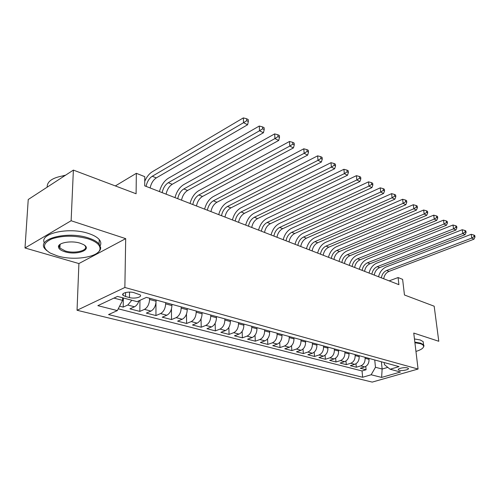 <?xml version="1.0" encoding="UTF-8"?>
<svg xmlns="http://www.w3.org/2000/svg" width="500" height="500" viewBox="0 0 500 500"><rect width="100%" height="100%" fill="white"/><g stroke="black" fill="none" stroke-linecap="round" stroke-linejoin="round"><path stroke-width="0.75" d="M58.556 246.175L59.031 246.425M407.45 367.919C404.531 366.994 396.95 368.631 398.406 369.862L399.269 370.281C402.2 371.181 409.719 369.569 408.288 368.331L407.45 367.919M77.044 310.262L372.231 382.1L418.062 369.038L124.862 287.481L77.044 310.262L78.906 263.556L125.7 238.637L71.125 220.744L25 247.981L78.906 263.556M25 247.981L28.238 199.506L73.381 170.1L136.094 193.756L136.344 173.312L115.344 185.931M418.062 369.038L413.75 333.069L438.781 341.275L434.175 306.206L404.462 294.994L402.619 279.356L398.088 277.55L389.137 280.869M71.125 220.744L73.381 170.1M119.594 306.188L123.188 307.113L123.35 297.975M139.025 300.744C137.988 303.775 136.481 305.788 134.512 306.781L129.913 308.85L139.838 311.406L139.95 300.331M156.075 300.019L156.075 301.25C155.75 305.994 154.044 309.269 150.95 311.075L146.344 313.087L155.944 315.562L155.969 302.794M171.912 304.356L171.919 305.575C171.625 310.244 169.938 313.463 166.85 315.231L162.237 317.181L171.519 319.575L171.462 308.9M187.231 308.556L187.244 309.756C186.988 314.356 185.312 317.519 182.225 319.244L177.613 321.15L186.6 323.469L186.481 314.075M202.056 312.625L202.081 313.806C201.856 318.344 200.2 321.45 197.113 323.137L192.5 324.988L201.206 327.231L201.044 318.812M216.419 316.562L216.45 317.725C216.25 322.194 214.613 325.256 211.531 326.9L206.919 328.706L215.356 330.881L215.156 323.244M230.331 320.375L230.375 321.525C230.2 325.931 228.581 328.938 225.506 330.55L220.894 332.312L229.075 334.419L228.85 327.438M243.825 324.075L243.869 325.206C243.725 329.556 242.119 332.512 239.05 334.087L234.45 335.806L242.387 337.85L242.138 331.425M256.913 327.663L256.962 328.781C256.837 333.069 255.25 335.981 252.194 337.519L247.594 339.194L255.3 341.181L255.031 335.231M269.606 331.144L269.662 332.25C269.562 336.475 267.994 339.344 264.944 340.85L260.356 342.488L267.831 344.412L267.556 338.888M281.931 334.519L281.994 335.613C281.919 339.781 280.363 342.606 277.319 344.081L272.744 345.681L280.006 347.556L279.719 342.394M293.906 337.8L293.975 338.881C293.913 342.994 292.375 345.775 289.344 347.225L284.781 348.787L291.837 350.606L291.537 345.769M305.538 340.994L305.613 342.056C305.569 346.119 304.044 348.856 301.025 350.275L296.475 351.8L303.337 353.569L303.031 349.025M316.844 344.094L316.919 345.144C316.9 349.15 315.387 351.85 312.381 353.244L307.844 354.731L314.519 356.456L314.206 352.169M327.837 347.106L327.919 348.144C327.919 352.1 326.419 354.762 323.425 356.125L318.9 357.587L325.394 359.256L325.081 355.206M338.531 350.037L338.619 351.062C338.631 354.969 337.144 357.594 334.162 358.931L329.663 360.356L335.975 361.987L335.662 358.144M348.944 352.887L349.031 353.9C349.056 357.762 347.587 360.35 344.619 361.662L340.131 363.056L346.281 364.644L345.962 360.994M359.075 355.669L359.169 356.669C359.206 360.481 357.75 363.031 354.794 364.319L350.325 365.688L356.312 367.231L356 363.756M136.344 173.312L144.781 176.675L144.706 185.85L398.906 284.669L398.088 277.55M125.525 296.512L129.462 297.575C134.5 299.069 142.562 297.056 140.156 294.875L133.875 292.625C128.794 291.081 120.631 293.137 123.088 295.319L125.525 296.512L125.594 292.538M384.2 362.556L384.412 364.613L390.1 369.237L399.05 366.625L146.45 297.381L137.056 301.637L117.506 296.419L97.844 305.656L117.338 310.587L108.55 314.575L362.638 377.256L371.15 374.769L375.469 367.269L382.137 369.038L387.806 367.369M390.1 369.237L400.475 372.013L381.619 377.419L371.15 374.769M365.025 357.3L365.119 358.294C365.169 362.081 363.725 364.606 360.775 365.881L356.312 367.231M368.938 358.375L369.038 359.363L365.119 358.294M355.05 354.569L355.144 355.569C355.181 359.406 353.719 361.969 350.756 363.269L346.281 364.644M344.812 351.756L344.9 352.775C344.919 356.656 343.444 359.256 340.469 360.581L335.975 361.987M334.288 348.875L334.375 349.906C334.381 353.831 332.887 356.469 329.906 357.819L325.394 359.256M323.475 345.906L323.556 346.95C323.544 350.931 322.044 353.606 319.044 354.981L314.519 356.456M312.356 342.863L312.438 343.919C312.406 347.95 310.887 350.662 307.875 352.062L303.337 353.569M300.925 339.725L300.994 340.794C300.95 344.881 299.413 347.638 296.394 349.069L291.837 350.606M289.156 336.5L289.225 337.581C289.156 341.719 287.606 344.519 284.575 345.981L280.006 347.556M277.044 333.181L277.106 334.275C277.019 338.469 275.456 341.312 272.413 342.8L267.831 344.412M264.575 329.762L264.631 330.875C264.519 335.125 262.938 338.013 259.887 339.531L255.3 341.181M251.725 326.238L251.775 327.362C251.644 331.675 250.044 334.606 246.981 336.163L242.387 337.85M238.481 322.606L238.519 323.75C238.363 328.119 236.75 331.1 233.681 332.688L229.075 334.419M224.819 318.863L224.856 320.019C224.675 324.45 223.044 327.481 219.969 329.106L215.356 330.881M210.731 315L210.756 316.175C210.544 320.669 208.9 323.75 205.819 325.406L201.206 327.231M196.181 311.012L196.206 312.2C195.963 316.762 194.3 319.894 191.219 321.594L186.6 323.469M181.163 306.894L181.175 308.1C180.9 312.731 179.225 315.912 176.137 317.656L171.519 319.575M165.637 302.638L165.644 303.863C165.338 308.562 163.644 311.8 160.55 313.587L155.944 315.562M149.594 298.238L149.588 299.481C149.244 304.25 147.531 307.55 144.444 309.375L139.838 311.406M131.819 300.238L127.781 305.025L123.188 307.113M118.244 308.819L362.044 370.956L366.094 369.756L365.775 366.438M369.038 359.363C369.094 363.131 367.65 365.644 364.706 366.912L360.256 368.25L366.094 369.756M113.938 298.094L122.581 300.381L117.338 310.587M122.631 297.787L122.581 300.381M125.7 238.637L124.862 287.481M381.388 361.788L382.137 369.038L381.619 377.419M374.738 359.963L375.469 367.269M362.044 370.956L362.638 377.256M146.056 186.375C147.1 181.706 149.162 178.337 152.244 176.269L243.538 122.7L243.331 117.9L152.262 171.788C149.2 173.7 146.694 176.869 144.744 181.281M150.131 187.956C151.163 183.306 153.219 179.956 156.306 177.9L247.594 124.75L243.538 122.7L246.731 120.681L248.35 121.506L248.256 119.588L246.644 118.763L246.731 120.681M246.644 118.763L243.331 117.9M247.594 124.75L248.35 121.506M88.05 238.806C75.031 235.294 62.931 235.319 51.756 238.888C42.638 243.194 42.125 247.913 50.213 253.044L57.35 255.894C74.756 261.306 100.844 256.737 100.006 248.25C99.725 244.531 95.744 241.381 88.05 238.806M46.744 250.6L45.287 249.181C35.2 239.231 67.256 230.613 88.469 237.975C93.525 239.613 97.081 241.612 99.119 243.981L100.694 247.669C100.7 249.6 99.569 251.356 97.312 252.944M80.156 243.2L83.3 244.488C93.181 249.506 76.994 255.694 64.806 251.744C60.756 250.475 58.637 248.856 58.45 246.887C57.912 242.644 71.519 240.306 80.156 243.2M60.438 244.112L59.169 246.312L59.9 248.044L65.206 250.938C75 254.112 89.344 250.312 84.869 245.631L84.537 245.281M47.175 187.175C46.994 181.225 52.938 177.35 65.019 175.55M62.731 175.863L65.612 175.162M44.387 242.969C38.906 233.4 69.269 226.725 88.625 233.519C93.675 235.175 97.219 237.2 99.256 239.587C100.944 241.663 101.263 243.694 100.225 245.688M60.025 245.519L59.275 245.031M415.95 351.438C420.913 349.888 423.462 348.2 423.619 346.362C423.569 345.275 422.456 344.375 420.288 343.669L414.906 342.725M414.831 342.131L420.606 343.125L423.562 344.781L424.012 345.887L423.144 347.644M414.45 338.944L420.213 339.95L423.169 341.625L423.419 343.619M162.15 192.631C163.156 188.031 165.206 184.725 168.287 182.712L259.525 130.781L259.281 126.044L168.269 178.294C164.112 180.963 161.169 185.387 159.438 191.575M166.094 194.163C167.094 189.581 169.131 186.294 172.219 184.294L263.431 132.75L259.525 130.781L262.656 128.8L264.212 129.594L264.113 127.7L262.55 126.906L262.656 128.8M262.55 126.906L259.281 126.044M263.431 132.75L264.212 129.594M177.719 198.681C178.694 194.156 180.725 190.912 183.806 188.95L274.931 138.569L274.656 133.9L183.756 184.587C179.594 187.188 176.669 191.531 174.988 197.619M181.531 200.162C182.5 195.65 184.525 192.425 187.606 190.475L278.7 140.469L274.931 138.569L278.006 136.619L279.506 137.387L279.394 135.525L277.887 134.756L278.006 136.619M277.887 134.756L274.656 133.9M278.7 140.469L279.506 137.387M192.781 204.537C193.731 200.075 195.744 196.894 198.825 194.981L289.794 146.081L289.488 141.481L198.744 190.681C194.581 193.206 191.681 197.469 190.031 203.469M196.475 205.969C197.413 201.531 199.425 198.356 202.506 196.462L293.431 147.919L289.794 146.081L292.812 144.169L294.262 144.906L294.131 143.069L292.681 142.325L292.812 144.169M292.681 142.325L289.488 141.481M293.431 147.919L294.262 144.906M207.369 210.206C208.287 205.812 210.287 202.688 213.369 200.825L304.137 153.331L303.8 148.794L213.256 196.581C209.1 199.044 206.213 203.225 204.6 209.131M210.944 211.6C211.856 207.219 213.856 204.106 216.931 202.256L307.65 155.106L304.137 153.331L307.1 151.45L308.5 152.162L308.363 150.35L306.962 149.637L307.1 151.45M306.962 149.637L303.8 148.794M307.65 155.106L308.5 152.162M221.5 215.7C222.394 211.375 224.381 208.3 227.456 206.481L317.994 160.331L317.631 155.856L227.312 202.294C223.162 204.694 220.3 208.8 218.719 214.619M224.969 217.05C225.856 212.738 227.831 209.675 230.906 207.869L321.381 162.044L317.994 160.331L320.9 158.488L322.256 159.175L322.106 157.387L320.756 156.694L320.9 158.488M320.756 156.694L317.631 155.856M321.381 162.044L322.256 159.175M235.2 221.025C236.069 216.756 238.038 213.738 241.106 211.969L331.381 167.1L330.994 162.681L240.938 207.831C236.794 210.169 233.95 214.206 232.406 219.944M238.562 222.331C239.425 218.081 241.388 215.075 244.45 213.312L334.656 168.756L331.381 167.1L334.237 165.281L335.55 165.95L335.387 164.188L334.081 163.512L334.237 165.281M334.081 163.512L330.994 162.681M334.656 168.756L335.55 165.95M248.487 226.194C249.331 221.981 251.281 219.013 254.344 217.288L344.325 173.644L343.913 169.288L254.15 213.2C250.019 215.487 247.194 219.45 245.681 225.1M251.744 227.456C252.581 223.263 254.531 220.312 257.587 218.594L347.494 175.244L344.325 173.644L347.137 171.856L348.4 172.5L348.237 170.756L346.969 170.113L347.137 171.856M346.969 170.113L343.913 169.288M347.494 175.244L348.4 172.5M261.375 231.2C262.194 227.05 264.131 224.131 267.188 222.444L356.85 179.975L356.419 175.669L266.969 218.412C262.85 220.637 260.044 224.537 258.562 230.106M264.538 232.431C265.35 228.294 267.288 225.387 270.338 223.713L359.919 181.525L356.85 179.975L359.613 178.212L360.838 178.837L360.662 177.119L359.438 176.494L359.613 178.212M359.438 176.494L356.419 175.669M359.919 181.525L360.838 178.837M273.888 236.062C274.681 231.975 276.606 229.1 279.65 227.456L368.969 186.1L368.519 181.856L279.413 223.469C275.3 225.644 272.519 229.475 271.062 234.969M276.956 237.256C277.75 233.181 279.669 230.319 282.706 228.681L371.944 187.6L368.969 186.1L371.688 184.369L372.875 184.975L372.694 183.275L371.506 182.669L371.688 184.369M371.506 182.669L368.519 181.856M371.944 187.6L372.875 184.975M286.031 240.787C286.812 236.75 288.719 233.925 291.75 232.319L380.712 192.037L380.244 187.844L291.494 228.375C287.394 230.506 284.631 234.275 283.206 239.688M289.012 241.95C289.788 237.925 291.688 235.113 294.719 233.512L383.587 193.487L380.712 192.037L383.387 190.331L384.538 190.919L384.344 189.244L383.194 188.65L383.387 190.331M383.194 188.65L380.244 187.844M383.587 193.487L384.538 190.919M297.838 245.375C298.594 241.394 300.481 238.612 303.506 237.037L392.088 197.787L391.6 193.644L303.231 233.15C299.144 235.225 296.406 238.938 295.006 244.275M300.731 246.5C301.488 242.531 303.375 239.762 306.394 238.2L394.875 199.194L392.088 197.787L394.719 196.106L395.831 196.675L395.637 195.019L394.525 194.45L394.719 196.106M394.525 194.45L391.6 193.644M394.875 199.194L395.831 196.675M309.306 249.838C310.044 245.906 311.919 243.169 314.931 241.631L403.113 203.363L402.612 199.269L314.637 237.781C310.569 239.812 307.844 243.463 306.475 248.738M312.125 250.931C312.856 247.013 314.725 244.288 317.738 242.756L405.819 204.725L403.113 203.363L405.706 201.706L406.788 202.256L406.581 200.625L405.5 200.069L405.706 201.706M405.5 200.069L402.612 199.269M405.819 204.725L406.788 202.256M320.456 254.169C321.175 250.287 323.038 247.6 326.037 246.094L413.806 208.769L413.294 204.731L325.725 242.294C321.669 244.275 318.969 247.869 317.625 253.069M323.194 255.238C323.913 251.369 325.769 248.688 328.769 247.188L416.431 210.094L413.806 208.769L416.362 207.138L417.406 207.669L417.2 206.056L416.15 205.519L416.362 207.138M416.15 205.519L413.294 204.731M416.431 210.094L417.406 207.669M331.306 258.387C332.006 254.556 333.85 251.906 336.838 250.431L424.188 214.013L423.663 210.025L336.512 246.675C332.475 248.619 329.794 252.156 328.469 257.288M333.969 259.425C334.669 255.606 336.506 252.963 339.494 251.5L426.737 215.3L424.188 214.013L426.7 212.406L427.719 212.925L427.506 211.331L426.488 210.812L426.7 212.406M426.488 210.812L423.663 210.025M426.737 215.3L427.719 212.925M341.856 262.488C342.544 258.706 344.375 256.094 347.35 254.656L434.263 219.106L433.725 215.162L347.006 250.944C342.987 252.844 340.325 256.325 339.025 261.388M344.45 263.5C345.131 259.731 346.956 257.125 349.931 255.694L436.737 220.356L434.263 219.106L436.737 217.525L437.725 218.025L437.506 216.45L436.519 215.944L436.737 217.525M436.519 215.944L433.725 215.162M436.737 220.356L437.725 218.025M352.131 266.481C352.8 262.75 354.613 260.175 357.581 258.762L444.05 224.05L443.494 220.156L357.225 255.094C353.219 256.956 350.575 260.387 349.3 265.387M354.656 267.469C355.319 263.744 357.131 261.181 360.094 259.775L446.45 225.263L444.05 224.05L446.488 222.494L447.444 222.981L447.225 221.425L446.262 220.931L446.488 222.494M446.262 220.931L443.494 220.156M446.45 225.263L447.444 222.981M362.137 270.375C362.788 266.688 364.588 264.15 367.537 262.762L453.556 228.856L452.994 225.012L367.169 259.137C363.181 260.956 360.562 264.337 359.306 269.275M364.594 271.331C365.244 267.65 367.038 265.125 369.988 263.75L455.887 230.037L453.556 228.856L455.956 227.319L456.894 227.794L456.662 226.256L455.731 225.781L455.956 227.319M455.731 225.781L452.994 225.012M455.887 230.037L456.894 227.794M371.881 274.163C372.512 270.519 374.3 268.019 377.238 266.663L462.794 233.525L462.225 229.725L376.856 263.075C372.887 264.856 370.288 268.188 369.056 273.062M374.275 275.094C374.906 271.462 376.694 268.969 379.625 267.619L465.069 234.675L462.794 233.525L465.169 232.013L466.075 232.475L465.844 230.956L464.938 230.487L465.169 232.013M464.938 230.487L462.225 229.725M465.069 234.675L466.075 232.475M381.375 277.85C381.994 274.25 383.769 271.788 386.694 270.462L471.781 238.069L471.2 234.312L386.3 266.913C382.35 268.656 379.769 271.944 378.556 276.756M383.713 278.762C384.325 275.169 386.094 272.719 389.019 271.394L473.988 239.188L471.781 238.069L474.119 236.575L475 237.025L474.769 235.519L473.881 235.069L474.119 236.575M473.881 235.069L471.2 234.312M473.988 239.188L475 237.025M359.169 356.669L355.144 355.569M349.031 353.9L344.9 352.775M338.619 351.062L334.375 349.906M327.919 348.144L323.556 346.95M316.919 345.144L312.438 343.919M305.613 342.056L300.994 340.794M293.975 338.881L289.225 337.581M281.994 335.613L277.106 334.275M269.662 332.25L264.631 330.875M256.962 328.781L251.775 327.362M243.869 325.206L238.519 323.75M230.375 321.525L224.856 320.019M216.45 317.725L210.756 316.175M202.081 313.806L196.206 312.2M187.244 309.756L181.175 308.1M171.919 305.575L165.644 303.863M156.075 301.25L149.588 299.481M134.512 306.781L127.781 305.025M364.706 366.912L360.775 365.881M354.794 364.319L350.756 363.269M344.619 361.662L340.469 360.581M334.162 358.931L329.906 357.819M323.425 356.125L319.044 354.981M312.381 353.244L307.875 352.062M301.025 350.275L296.394 349.069M289.344 347.225L284.575 345.981M277.319 344.081L272.413 342.8M264.944 340.85L259.887 339.531M252.194 337.519L246.981 336.163M239.05 334.087L233.681 332.688M225.506 330.55L219.969 329.106M211.531 326.9L205.819 325.406M197.113 323.137L191.219 321.594M182.225 319.244L176.137 317.656M166.85 315.231L160.55 313.587M150.95 311.075L144.444 309.375M129.544 292.094L129.462 297.575M152.244 176.269L156.306 177.9M168.287 182.712L172.219 184.294M183.806 188.95L187.606 190.475M198.825 194.981L202.506 196.462M213.369 200.825L216.931 202.256M227.456 206.481L230.906 207.869M241.106 211.969L244.45 213.312M254.344 217.288L257.587 218.594M267.188 222.444L270.338 223.713M279.65 227.456L282.706 228.681M291.75 232.319L294.719 233.512M303.506 237.037L306.394 238.2M314.931 241.631L317.738 242.756M326.037 246.094L328.769 247.188M336.838 250.431L339.494 251.5M347.35 254.656L349.931 255.694M357.581 258.762L360.094 259.775M367.537 262.762L369.988 263.75M377.238 266.663L379.625 267.619M386.694 270.462L389.019 271.394M398.35 369.331L398.406 369.862M123.119 293.688L123.088 295.319M99.256 239.587L99.119 243.981M59.9 248.044L60.081 244.419M59.169 246.312L58.45 246.887M100.006 248.25L100.694 247.669M423.169 341.625L423.562 344.781M423.619 346.362L424.012 345.887"/></g></svg>
